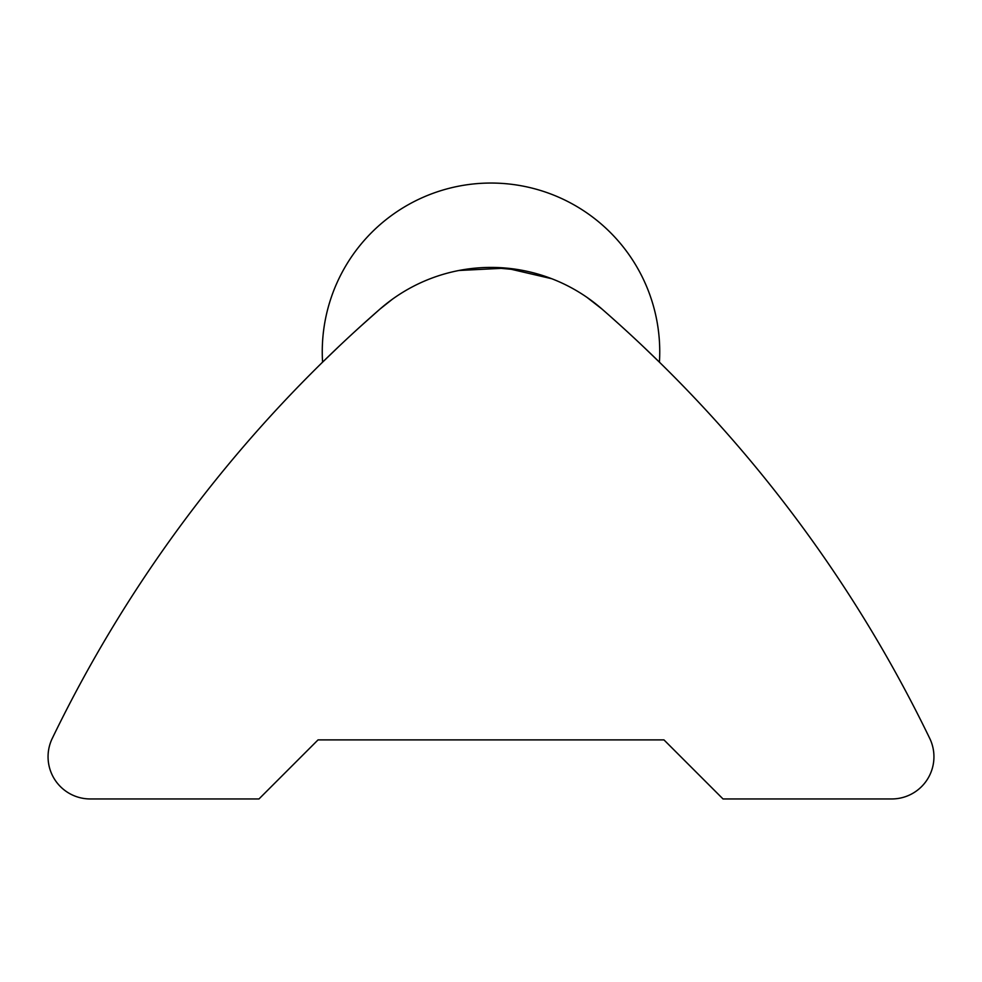 <?xml version="1.0" encoding="UTF-8"?>
<svg xmlns="http://www.w3.org/2000/svg" width="982" height="982" viewBox="0 0 982 982"><rect width="100%" height="100%" fill="white"/><g stroke="black" fill="none" stroke-linecap="round" stroke-linejoin="round"><path stroke-width="1.47" d="M354.232 332.137L361.229 325.754M371.122 316.879L361.02 325.938M392.162 299.4L380.071 308.999A1349.931 1349.931 0 0 0 52.267 738.403A42.189 42.189 0 0 0 90.234 798.955L258.978 798.955L318.045 739.888L663.955 739.888L723.022 798.955L891.766 798.955A42.189 42.189 0 0 0 929.733 738.403A1349.931 1349.931 0 0 0 601.929 308.999L587.027 297.411M610.878 316.879L620.82 325.791M491 267.423L521.884 270.271M644.008 347.297L659.425 362.174L643.91 347.211M551.675 278.704L506.184 268.111L458.975 270.48M601.929 308.999A168.744 168.744 0 0 0 380.071 308.999M379.703 309.318L359.842 327.006M338.164 347.149L322.575 362.174L338.09 347.211M659.425 362.174A168.744 168.744 0 0 0 491 183.045A168.744 168.744 0 0 0 322.575 362.174"/></g></svg>
